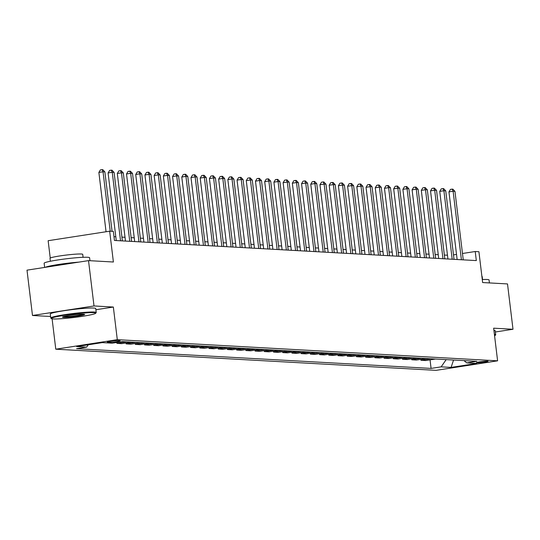 <?xml version="1.0" encoding="UTF-8"?>
<svg xmlns="http://www.w3.org/2000/svg" width="540" height="540" viewBox="0 0 540 540"><rect width="100%" height="100%" fill="white"/><g stroke="black" fill="none" stroke-linecap="round" stroke-linejoin="round"><path stroke-width="0.81" d="M487.553 361.139A5.859 0.452 173.1 0 0 480.998 361.672A5.859 0.452 173.1 0 0 476.408 362.671A5.859 0.452 173.1 0 0 476.908 362.786A5.859 0.452 173.1 0 0 483.462 362.259A5.859 0.452 173.1 0 0 488.052 361.26A5.859 0.452 173.1 0 0 487.553 361.139M55.782 349.198L436.084 370.352L497.603 360.821L117.302 339.674L55.782 349.198L52.103 318.823M95.891 309.737L113.353 307.037L94.007 305.957L32.488 315.488L50.578 316.494M32.488 315.488L27 270.155L88.519 260.624L113.393 262.008L109.667 231.188L48.141 240.712L50.24 258.039M495.362 331.992L513 329.265L507.512 283.932L482.639 282.548L478.913 251.721L475.227 251.519L462.476 253.49M94.007 305.957L88.519 260.624M109.667 231.188L113.346 231.39L114.446 240.455L476.321 260.584L475.227 251.519M107.757 342.225L109.377 342.313A5.677 0.439 173.1 0 0 115.722 341.8A5.677 0.439 173.1 0 0 120.17 340.835A5.677 0.439 173.1 0 0 119.684 340.713L118.064 340.625A5.677 0.439 173.1 0 0 111.719 341.138A5.677 0.439 173.1 0 0 107.271 342.103A5.677 0.439 173.1 0 0 107.757 342.225L107.717 341.881M88.277 344.79L86.636 347.139L76.579 348.692L431.082 368.408L430.049 359.883M86.636 347.139L76.687 346.586L102.296 342.617L112.246 343.17L122.303 341.611L476.807 361.327L466.749 362.887L476.699 363.44L451.089 367.409L441.139 366.856L431.082 368.408M113.353 307.037L117.302 339.674M513 329.265L493.655 328.185L497.603 360.821M447.471 255.224L444.366 255.049M438.257 254.711L435.152 254.536M429.044 254.198L425.939 254.023M419.83 253.685L416.725 253.51M410.623 253.172L407.511 252.997M401.409 252.659L398.297 252.484M392.195 252.146L389.09 251.978M382.982 251.633L379.877 251.465M373.768 251.12L370.663 250.952M364.554 250.607L361.449 250.439M355.34 250.101L352.235 249.925M346.133 249.588L343.022 249.413M336.92 249.075L333.808 248.9M327.706 248.562L324.601 248.387M318.492 248.049L315.387 247.874M309.278 247.536L306.173 247.361M300.065 247.023L296.959 246.847M290.851 246.51L287.746 246.341M281.644 245.997L278.532 245.828M272.43 245.484L269.325 245.315M263.216 244.971L260.111 244.802M254.003 244.465L250.898 244.289M244.789 243.952L241.684 243.776M235.575 243.439L232.47 243.263M226.368 242.926L223.256 242.75M217.154 242.413L214.043 242.237M207.941 241.9L204.835 241.724M198.727 241.387L195.622 241.218M189.513 240.874L186.408 240.705M180.299 240.361L177.194 240.192M171.086 239.848L167.981 239.679M161.879 239.335L158.767 239.166M152.665 238.829L149.56 238.653M143.451 238.316L140.346 238.14M134.237 237.803L131.132 237.627M125.024 237.29L121.919 237.114M115.81 236.776L113.987 236.675M456.523 254.414L453.492 254.88M435.524 359.033L425.743 360.551L420.95 360.281L420.836 359.37M426.31 358.519L416.529 360.038L411.737 359.768L411.629 358.857M417.096 358.007L407.315 359.525L402.523 359.255L402.415 358.344M407.882 357.5L398.101 359.012L393.309 358.742L393.201 357.831M398.669 356.987L388.888 358.499L384.095 358.236L383.987 357.318M389.462 356.474L379.674 357.986L374.888 357.723L374.774 356.805M380.248 355.961L370.46 357.473L365.675 357.21L365.56 356.292M371.034 355.448L361.253 356.96L356.461 356.697L356.346 355.779M361.82 354.935L352.039 356.447L347.247 356.184L347.139 355.273M352.607 354.422L342.826 355.934L338.033 355.671L337.925 354.76M343.393 353.909L333.612 355.428L328.82 355.158L328.712 354.247M334.186 353.396L324.398 354.915L319.606 354.645L319.498 353.734M324.972 352.883L315.185 354.402L310.399 354.132L310.284 353.221M315.758 352.37L305.978 353.889L301.185 353.619L301.07 352.708M306.545 351.864L296.764 353.376L291.971 353.106L291.863 352.195M297.331 351.351L287.55 352.863L282.757 352.6L282.65 351.682M288.117 350.838L278.336 352.35L273.544 352.087L273.436 351.169M278.903 350.325L269.123 351.837L264.33 351.574L264.222 350.656M269.696 349.812L259.909 351.324L255.123 351.061L255.008 350.15M260.483 349.299L250.695 350.811L245.909 350.548L245.794 349.637M251.269 348.786L241.488 350.305L236.696 350.035L236.581 349.124M242.055 348.273L232.274 349.792L227.482 349.522L227.374 348.611M232.841 347.76L223.06 349.279L218.268 349.009L218.16 348.098M223.628 347.247L213.847 348.766L209.054 348.496L208.946 347.585M214.414 346.734L204.633 348.253L199.841 347.983L199.732 347.072M205.207 346.228L195.419 347.74L190.634 347.47L190.519 346.558M195.993 345.715L186.206 347.227L181.42 346.964L181.305 346.046M186.779 345.202L176.999 346.714L172.206 346.451L172.098 345.533M177.566 344.689L167.785 346.201L162.992 345.938L162.884 345.019M168.352 344.176L158.571 345.688L153.779 345.425L153.671 344.513M159.138 343.663L149.357 345.175L144.565 344.912L144.457 344M149.931 343.15L140.144 344.669L135.358 344.399L135.243 343.487M140.717 342.637L130.93 344.156L126.144 343.886L126.029 342.974M131.504 342.124L121.723 343.643L116.93 343.373L116.822 342.461M126.711 341.861L116.93 343.373M135.925 342.374L126.144 343.886M145.139 342.887L135.358 344.399M154.352 343.4L144.565 344.912M163.566 343.906L153.779 345.425M172.773 344.419L162.992 345.938M181.987 344.932L172.206 346.451M191.201 345.445L181.42 346.964M200.414 345.958L190.634 347.47M209.628 346.471L199.841 347.983M218.842 346.984L209.054 348.496M228.049 347.497L218.268 349.009M237.263 348.01L227.482 349.522M246.476 348.523L236.696 350.035M255.69 349.036L245.909 350.548M264.904 349.542L255.123 351.061M274.118 350.055L264.33 351.574M283.331 350.568L273.544 352.087M292.538 351.081L282.757 352.6M301.752 351.594L291.971 353.106M310.966 352.107L301.185 353.619M320.18 352.62L310.399 354.132M329.393 353.133L319.606 354.645M338.607 353.646L328.82 355.158M347.814 354.159L338.033 355.671M357.028 354.665L347.247 356.184M366.242 355.178L356.461 356.697M375.455 355.691L365.675 357.21M384.669 356.204L374.888 357.723M393.883 356.717L384.095 358.236M403.096 357.23L393.309 358.742M412.304 357.743L402.523 359.255M421.517 358.256L411.737 359.768M430.731 358.769L420.95 360.281M441.139 366.856L446.182 359.627M464.002 360.619L466.749 362.887M451.089 367.409L453.56 360.038M110.221 231.215L103.032 171.781L104.875 171.882L112.064 231.316M106.056 231.741L98.874 172.429L103.032 171.781L102.053 169.648L102.789 169.688L104.875 171.882M98.874 172.429L100.386 169.904L102.053 169.648M120.535 240.793L112.246 172.294L114.089 172.395L122.378 240.894M116.269 240.556L108.088 172.942L112.246 172.294L111.267 170.161L112.003 170.201L114.089 172.395M108.088 172.942L109.6 170.417L111.267 170.161M129.749 241.306L121.46 172.807L123.302 172.908L131.591 241.407M125.483 241.07L117.302 173.448L121.46 172.807L120.474 170.674L121.217 170.714L123.302 172.908M117.302 173.448L118.814 170.93L120.474 170.674M138.956 241.819L130.667 173.32L132.509 173.421L140.798 241.92M134.696 241.583L126.515 173.961L130.667 173.32L129.688 171.187L130.43 171.227L132.509 173.421M126.515 173.961L128.027 171.443L129.688 171.187M148.169 242.332L139.88 173.833L141.723 173.934L150.012 242.433M143.91 242.096L135.722 174.474L139.88 173.833L138.901 171.7L139.637 171.74L141.723 173.934M135.722 174.474L137.241 171.956L138.901 171.7M93.845 312.66A22.349 1.715 173.1 0 0 68.033 314.786A22.349 1.715 173.1 0 0 51.455 318.607A22.349 1.715 173.1 0 0 53.278 318.938A22.349 1.715 173.1 0 0 77.416 317.041A22.349 1.715 173.1 0 0 95.695 313.254A22.349 1.715 173.1 0 0 93.845 312.66M51.455 318.607L50.848 318.134A22.896 1.762 -6.9 0 1 50.76 318.006A22.896 1.762 -6.9 0 1 68.681 314.098A22.896 1.762 -6.9 0 1 94.277 312.039A22.896 1.762 -6.9 0 1 96.228 312.505A22.896 1.762 -6.9 0 1 96.174 312.647L95.695 313.254M83.7 314.226A11.178 0.857 -6.9 0 1 84.611 314.395A11.178 0.857 -6.9 0 1 76.322 316.305A11.178 0.857 -6.9 0 1 63.416 317.372A11.178 0.857 -6.9 0 1 62.492 317.068A11.178 0.857 -6.9 0 1 71.631 315.178A11.178 0.857 -6.9 0 1 83.7 314.226A10.625 0.817 173.1 0 1 74.372 315.968A10.625 0.817 173.1 0 1 63.848 316.75A10.625 0.817 173.1 0 1 63.322 316.697M44.638 267.422L44.132 263.243A22.896 1.762 -6.9 0 1 62.053 259.342A22.896 1.762 -6.9 0 1 87.649 257.276A22.896 1.762 -6.9 0 1 89.6 257.742L89.957 260.705M45.164 267.341A22.896 1.762 -6.9 0 1 78.914 262.116M50.355 261.259L49.997 258.302A16.49 1.269 -6.9 0 1 62.897 255.494A16.49 1.269 -6.9 0 1 81.324 254.009A16.49 1.269 -6.9 0 1 82.728 254.34L83.086 257.303M50.76 318.006L50.281 314.017A22.896 1.762 -6.9 0 1 68.202 310.109A22.896 1.762 -6.9 0 1 93.798 308.05A22.896 1.762 -6.9 0 1 95.742 308.516L96.228 312.505M482.274 279.531A22.896 1.762 -6.9 0 1 487.114 279.49A22.896 1.762 -6.9 0 1 489.065 279.956L489.422 282.926M493.911 330.311A22.896 1.762 -6.9 0 1 495.207 330.73L495.693 334.719A22.896 1.762 -6.9 0 1 495.639 334.861L495.16 335.468A22.349 1.715 173.1 0 0 494.478 334.996M494.39 334.3A22.896 1.762 -6.9 0 1 495.693 334.719M494.579 335.833A22.349 1.715 173.1 0 0 495.16 335.468M481.889 276.365A16.49 1.269 -6.9 0 1 482.193 276.561L482.551 279.518M157.383 242.845L149.094 174.346L150.937 174.447L159.226 242.946M153.124 242.609L144.936 174.987L149.094 174.346L148.115 172.213L148.851 172.253L150.937 174.447M144.936 174.987L146.455 172.469L148.115 172.213M166.597 243.358L158.308 174.859L160.15 174.96L168.44 243.459M162.331 243.122L154.15 175.5L158.308 174.859L157.329 172.726L158.065 172.766L160.15 174.96M154.15 175.5L155.669 172.982L157.329 172.726M175.81 243.871L167.522 175.372L169.364 175.473L177.653 243.972M171.544 243.635L163.364 176.013L167.522 175.372L166.543 173.239L167.279 173.279L169.364 175.473M163.364 176.013L164.876 173.495L166.543 173.239M185.024 244.384L176.735 175.885L178.578 175.986L186.867 244.485M180.758 244.148L172.577 176.526L176.735 175.885L175.757 173.745L176.492 173.792L178.578 175.986M172.577 176.526L174.089 174.008L175.757 173.745M194.238 244.897L185.949 176.391L187.785 176.499L196.081 244.998M189.972 244.654L181.791 177.039L185.949 176.391L184.964 174.258L185.706 174.299L187.785 176.499M181.791 177.039L183.303 174.521L184.964 174.258M203.445 245.403L195.156 176.904L196.999 177.012L205.288 245.511M199.186 245.167L191.005 177.552L195.156 176.904L194.177 174.771L194.913 174.812L196.999 177.012M191.005 177.552L192.517 175.028L194.177 174.771M212.659 245.916L204.37 177.417L206.213 177.518L214.501 246.024M208.4 245.68L200.212 178.065L204.37 177.417L203.391 175.284L204.127 175.325L206.213 177.518M200.212 178.065L201.731 175.541L203.391 175.284M221.873 246.429L213.584 177.93L215.426 178.031L223.715 246.53M217.613 246.193L209.425 178.578L213.584 177.93L212.605 175.797L213.341 175.838L215.426 178.031M209.425 178.578L210.944 176.054L212.605 175.797M231.086 246.942L222.797 178.443L224.64 178.544L232.929 247.043M226.82 246.706L218.639 179.084L222.797 178.443L221.819 176.31L222.554 176.351L224.64 178.544M218.639 179.084L220.151 176.566L221.819 176.31M240.3 247.455L232.011 178.956L233.854 179.057L242.143 247.556M236.034 247.219L227.853 179.597L232.011 178.956L231.032 176.823L231.768 176.863L233.854 179.057M227.853 179.597L229.365 177.079L231.032 176.823M249.514 247.968L241.225 179.469L243.068 179.57L251.357 248.069M245.248 247.732L237.067 180.11L241.225 179.469L240.239 177.336L240.982 177.376L243.068 179.57M237.067 180.11L238.579 177.593L240.239 177.336M258.728 248.481L250.432 179.982L252.275 180.083L260.564 248.582M254.462 248.245L246.281 180.623L250.432 179.982L249.453 177.849L250.196 177.89L252.275 180.083M246.281 180.623L247.793 178.106L249.453 177.849M267.935 248.994L259.646 180.495L261.488 180.596L269.777 249.095M263.675 248.758L255.488 181.136L259.646 180.495L258.667 178.362L259.403 178.403L261.488 180.596M255.488 181.136L257.006 178.619L258.667 178.362M277.148 249.507L268.859 181.008L270.702 181.109L278.991 249.608M272.889 249.271L264.701 181.649L268.859 181.008L267.881 178.875L268.616 178.916L270.702 181.109M264.701 181.649L266.22 179.132L267.881 178.875M286.362 250.02L278.073 181.521L279.916 181.622L288.205 250.121M282.096 249.784L273.915 182.162L278.073 181.521L277.094 179.381L277.83 179.429L279.916 181.622M273.915 182.162L275.434 179.644L277.094 179.381M295.576 250.533L287.287 182.027L289.13 182.135L297.418 250.634M291.31 250.29L283.129 182.675L287.287 182.027L286.308 179.894L287.044 179.935L289.13 182.135M283.129 182.675L284.641 180.151L286.308 179.894M304.79 251.039L296.5 182.54L298.343 182.642L306.632 251.147M300.524 250.803L292.343 183.188L296.5 182.54L295.522 180.407L296.257 180.448L298.343 182.642M292.343 183.188L293.855 180.664L295.522 180.407M314.003 251.552L305.714 183.053L307.55 183.154L315.846 251.66M309.737 251.316L301.556 183.701L305.714 183.053L304.729 180.92L305.471 180.961L307.55 183.154M301.556 183.701L303.068 181.177L304.729 180.92M323.21 252.065L314.921 183.566L316.764 183.668L325.053 252.167M318.951 251.829L310.77 184.208L314.921 183.566L313.943 181.433L314.678 181.474L316.764 183.668M310.77 184.208L312.282 181.69L313.943 181.433M332.424 252.578L324.135 184.079L325.978 184.181L334.267 252.679M328.165 252.342L319.977 184.721L324.135 184.079L323.156 181.946L323.892 181.987L325.978 184.181M319.977 184.721L321.496 182.203L323.156 181.946M341.638 253.091L333.349 184.592L335.192 184.694L343.481 253.193M337.379 252.855L329.191 185.234L333.349 184.592L332.37 182.459L333.106 182.5L335.192 184.694M329.191 185.234L330.71 182.716L332.37 182.459M350.851 253.604L342.562 185.105L344.405 185.207L352.694 253.706M346.586 253.368L338.404 185.747L342.562 185.105L341.584 182.972L342.32 183.013L344.405 185.207M338.404 185.747L339.916 183.229L341.584 182.972M360.065 254.117L351.776 185.618L353.619 185.72L361.908 254.219M355.799 253.881L347.618 186.26L351.776 185.618L350.798 183.485L351.533 183.526L353.619 185.72M347.618 186.26L349.13 183.742L350.798 183.485M369.279 254.63L360.99 186.131L362.833 186.232L371.122 254.732M365.013 254.394L356.832 186.773L360.99 186.131L360.005 183.998L360.747 184.039L362.833 186.232M356.832 186.773L358.344 184.255L360.005 183.998M378.493 255.143L370.197 186.644L372.04 186.746L380.329 255.245M374.227 254.907L366.046 187.285L370.197 186.644L369.218 184.511L369.961 184.552L372.04 186.746M366.046 187.285L367.558 184.768L369.218 184.511M387.7 255.656L379.411 187.15L381.254 187.259L389.543 255.757M383.44 255.42L375.253 187.799L379.411 187.15L378.432 185.018L379.168 185.058L381.254 187.259M375.253 187.799L376.772 185.281L378.432 185.018M396.913 256.169L388.625 187.663L390.467 187.772L398.756 256.271M392.654 255.926L384.467 188.312L388.625 187.663L387.646 185.531L388.382 185.571L390.467 187.772M384.467 188.312L385.985 185.787L387.646 185.531M406.127 256.675L397.838 188.177L399.681 188.278L407.97 256.784M401.861 256.439L393.68 188.825L397.838 188.177L396.86 186.044L397.595 186.084L399.681 188.278M393.68 188.825L395.199 186.3L396.86 186.044M415.341 257.188L407.052 188.69L408.895 188.791L417.184 257.297M411.075 256.952L402.894 189.338L407.052 188.69L406.073 186.556L406.809 186.597L408.895 188.791M402.894 189.338L404.406 186.813L406.073 186.556M424.555 257.702L416.266 189.203L418.108 189.304L426.398 257.803M420.289 257.465L412.108 189.844L416.266 189.203L415.287 187.07L416.023 187.11L418.108 189.304M412.108 189.844L413.62 187.326L415.287 187.07M433.769 258.215L425.48 189.716L427.322 189.817L435.611 258.316M429.502 257.978L421.322 190.357L425.48 189.716L424.494 187.583L425.237 187.623L427.322 189.817M421.322 190.357L422.834 187.839L424.494 187.583M442.976 258.728L434.687 190.228L436.529 190.33L444.818 258.829M438.716 258.491L430.535 190.87L434.687 190.228L433.708 188.096L434.444 188.136L436.529 190.33M430.535 190.87L432.047 188.352L433.708 188.096M452.189 259.24L443.9 190.742L445.743 190.843L454.032 259.342M447.93 259.004L439.742 191.383L443.9 190.742L442.921 188.609L443.657 188.649L445.743 190.843M439.742 191.383L441.261 188.865L442.921 188.609M461.403 259.754L453.114 191.255L454.957 191.356L463.246 259.855M457.144 259.517L448.956 191.896L453.114 191.255L452.135 189.122L452.871 189.162L454.957 191.356M448.956 191.896L450.475 189.378L452.135 189.122M109.283 341.523L109.377 342.313"/></g></svg>
